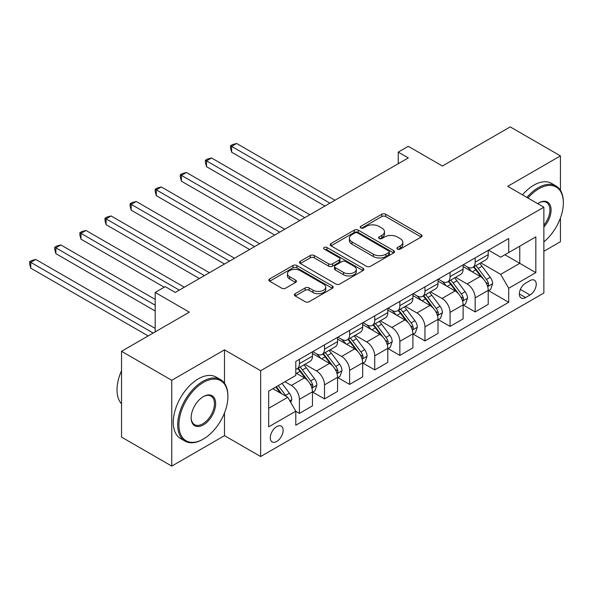 <?xml version="1.0" encoding="UTF-8"?>
<svg xmlns="http://www.w3.org/2000/svg" width="593" height="593" viewBox="0 0 593 593"><rect width="100%" height="100%" fill="white"/><g stroke="black" fill="none" stroke-linecap="round" stroke-linejoin="round"><path stroke-width="0.89" d="M397.488 249.104A1.949 1.127 0 0 0 400.253 249.104L421.2 237.007A2.787 1.609 0 0 0 422.016 235.866A2.787 1.609 0 0 0 421.2 234.732L385.709 214.243A2.787 1.609 0 0 0 381.766 214.243L360.818 226.333A1.949 1.127 0 0 0 360.248 227.134A1.949 1.127 0 0 0 360.818 227.927A1.949 1.127 0 0 0 363.576 227.927L366.289 226.363A8.925 5.152 0 0 1 378.912 226.363L381.87 228.075A8.925 5.152 0 0 1 384.479 231.715A8.925 5.152 0 0 1 381.87 235.354L379.157 236.918A1.949 1.127 0 0 0 378.586 237.719A1.949 1.127 0 0 0 379.157 238.512A1.949 1.127 0 0 0 381.914 238.512L384.627 236.948A8.925 5.152 0 0 1 397.243 236.948L400.201 238.66A8.925 5.152 0 0 1 402.817 242.3A8.925 5.152 0 0 1 400.201 245.939L397.488 247.511A1.949 1.127 0 0 0 396.917 248.304A1.949 1.127 0 0 0 397.488 249.104L397.488 247.511M276.716 441.459A9.088 5.248 120 0 0 282.653 433.453A9.088 5.248 120 0 0 281.26 426.167A9.088 5.248 120 0 0 276.716 426.619A9.088 5.248 120 0 0 270.779 434.625A9.088 5.248 120 0 0 272.172 441.911A9.088 5.248 120 0 0 276.716 441.459M295.21 293.698A2.787 1.609 0 0 0 294.395 294.832A2.787 1.609 0 0 0 295.21 295.974L305.173 301.718A2.787 1.609 0 0 0 309.116 301.718L332.376 288.287A2.787 1.609 0 0 0 333.192 287.153A2.787 1.609 0 0 0 332.376 286.011L296.885 265.523A2.787 1.609 0 0 0 292.949 265.523L269.682 278.955A2.787 1.609 0 0 0 268.866 280.089A2.787 1.609 0 0 0 269.682 281.23L281.705 288.176A2.787 1.609 0 0 0 285.648 288.176L295.611 282.424A2.787 1.609 0 0 0 296.426 281.29A2.787 1.609 0 0 0 295.611 280.148L289.643 276.709A7.457 4.307 0 0 1 287.457 273.662A7.457 4.307 0 0 1 292.06 269.682A7.457 4.307 0 0 1 300.191 270.616L323.556 284.106A7.457 4.307 0 0 1 325.742 287.153A7.457 4.307 0 0 1 321.139 291.126A7.457 4.307 0 0 1 313.008 290.192L309.116 287.946A2.787 1.609 0 0 0 305.173 287.946L295.21 293.698L295.21 295.974M560.437 190.346L560.437 155.885L510.225 126.895L442.43 166.033L408.28 146.323L398.237 152.119L408.28 157.916L175.276 292.438L165.232 286.641L155.188 292.438L155.188 331.872M224.488 383.256L224.488 349.848L171.762 380.283L121.543 351.293L189.337 312.155L155.188 292.438M224.488 349.848L260.646 370.721L543.863 207.202L543.863 293.024L260.646 456.536L260.646 370.721M560.437 155.885L507.712 186.328L543.863 207.202M366.489 266.316A2.787 1.609 0 0 0 370.432 266.316L393.693 252.885A2.787 1.609 0 0 0 394.515 251.751A2.787 1.609 0 0 0 393.693 250.609L358.209 230.121A2.787 1.609 0 0 0 354.266 230.121L330.998 243.553A2.787 1.609 0 0 0 330.182 244.694A2.787 1.609 0 0 0 330.998 245.828L366.489 266.316M324.979 249.527A1.949 1.127 0 0 1 326.958 249.801L326.958 247.481L363.035 268.31A2.787 1.609 0 0 1 363.857 269.452A2.787 1.609 0 0 1 363.035 270.586L339.774 284.017A2.787 1.609 0 0 1 335.831 284.017L300.34 263.529L300.34 261.254A2.787 1.609 0 0 0 299.524 262.395A2.787 1.609 0 0 0 300.34 263.529M300.34 261.254L310.295 255.501A2.787 1.609 0 0 1 314.238 255.501L328.633 263.811A2.787 1.609 0 0 0 332.577 263.811L339.181 260.001A2.787 1.609 0 0 0 339.997 258.859A2.787 1.609 0 0 0 339.181 257.725L324.193 249.075A1.949 1.127 0 0 1 323.622 248.274A1.949 1.127 0 0 1 324.831 247.237A1.949 1.127 0 0 1 326.958 247.481M171.762 380.283L171.762 466.105L121.543 437.115L121.543 351.293M543.863 251.276L560.437 241.707L560.437 217.972M530.009 280.615L525.591 283.165A8.806 5.085 120 0 0 519.831 290.926A8.806 5.085 120 0 0 521.188 297.982A8.806 5.085 120 0 0 525.591 297.545L530.009 294.995A8.806 5.085 120 0 0 535.761 287.234A8.806 5.085 120 0 0 534.412 280.178A8.806 5.085 120 0 0 530.009 280.615M488.528 250.172L500.677 257.184L508.712 252.551L508.712 238.512L295.796 361.441L295.796 375.473L268.681 391.128L268.681 426.849L295.796 411.194L295.796 425.225L508.712 302.297L508.712 288.265L500.677 274.351L480.708 262.818M508.712 252.551L535.835 236.889L535.835 272.61L508.712 288.265M171.762 466.105L224.488 435.662L260.646 456.536M398.237 152.119L398.237 163.712M504.895 254.753L519.764 263.336L519.764 246.169L535.835 236.889M500.677 274.351L519.764 263.336L535.835 272.61M268.681 408.295L287.761 397.28L272.899 388.697M295.796 411.312L299.413 413.395L299.413 399.363A11.363 6.56 -120 0 0 291.378 385.45L284.951 381.736M299.413 413.395L312.467 405.857L312.467 391.825A11.363 6.56 -120 0 0 304.431 377.911L295.796 372.923M312.77 392.114L324.519 398.904L324.519 384.872A11.363 6.56 -120 0 0 316.484 370.951L304.95 364.295M324.519 398.904L337.58 391.365L337.58 377.333A11.363 6.56 -120 0 0 329.545 363.413L312.467 353.554M337.877 377.622L349.625 384.405L349.625 370.373A11.363 6.56 -120 0 0 341.598 356.452L330.056 349.796M349.625 384.405L362.686 376.866L362.686 362.834A11.363 6.56 -120 0 0 354.651 348.921L337.58 339.063M362.99 363.124L374.739 369.906L374.739 355.874A11.363 6.56 -120 0 0 366.704 341.961L355.17 335.297M374.739 369.906L387.792 362.367L387.792 348.336A11.363 6.56 -120 0 0 379.757 334.422L362.686 324.564M388.096 348.625L399.845 355.415L399.845 341.383A11.363 6.56 -120 0 0 391.81 327.462L380.276 320.806M399.845 355.415L412.898 347.876L412.898 333.844A11.363 6.56 -120 0 0 404.863 319.923L387.792 310.065M413.202 334.133L424.951 340.916L424.951 326.884A11.363 6.56 -120 0 0 416.916 312.971L405.382 306.307M424.951 340.916L438.012 333.377L438.012 319.345A11.363 6.56 -120 0 0 429.977 305.432L412.898 295.573M438.309 319.634L450.065 326.417L450.065 312.385A11.363 6.56 -120 0 0 442.03 298.472L430.488 291.808M450.065 326.417L463.118 318.886L463.118 304.846A11.363 6.56 -120 0 0 455.083 290.933L438.012 281.075M463.422 305.143L475.171 311.925L475.171 297.894A11.363 6.56 -120 0 0 467.136 283.973L455.602 277.316M475.171 311.925L488.224 304.387L488.224 290.355A11.363 6.56 -120 0 0 480.189 276.434L463.118 266.583M463.422 264.663L467.136 266.813A11.363 6.56 -120 0 0 472.814 267.376A11.363 6.56 -120 0 0 475.171 262.173L475.171 257.881M438.309 279.162L442.03 281.304A11.363 6.56 -120 0 0 447.708 281.868A11.363 6.56 -120 0 0 450.065 276.672L450.065 272.38M413.202 293.661L416.916 295.803A11.363 6.56 -120 0 0 422.601 296.367A11.363 6.56 -120 0 0 424.951 291.163L424.951 286.871M388.096 308.152L391.81 310.302A11.363 6.56 -120 0 0 397.495 310.865A11.363 6.56 -120 0 0 399.845 305.662L399.845 301.37M362.983 322.651L366.704 324.794A11.363 6.56 -120 0 0 372.382 325.357A11.363 6.56 -120 0 0 374.739 320.161L374.739 315.869M337.877 337.15L341.598 339.292A11.363 6.56 -120 0 0 347.276 339.856A11.363 6.56 -120 0 0 349.625 334.652L349.625 330.36M312.77 351.642L316.484 353.791A11.363 6.56 -120 0 0 322.169 354.355A11.363 6.56 -120 0 0 324.519 349.151L324.519 344.859M488.528 290.644L508.712 302.297M472.814 267.376L485.875 259.838A11.363 6.56 -120 0 0 488.224 254.634L488.224 250.342M447.708 281.868L460.768 274.329A11.363 6.56 -120 0 0 463.118 269.133L463.118 264.841M422.601 296.367L435.655 288.828A11.363 6.56 -120 0 0 438.012 283.624L438.012 279.333M397.495 310.865L410.549 303.327A11.363 6.56 -120 0 0 412.898 298.123L412.898 293.831M372.382 325.357L385.443 317.818A11.363 6.56 -120 0 0 387.792 312.622L387.792 308.33M347.276 339.856L360.329 332.317A11.363 6.56 -120 0 0 362.686 327.114L362.686 322.822M322.169 354.355L335.223 346.816A11.363 6.56 -120 0 0 337.58 341.612L337.58 337.321M295.796 369.306A11.363 6.56 -120 0 0 297.056 368.846L310.117 361.307A11.363 6.56 -120 0 0 312.467 356.111L312.467 351.819M297.056 368.846A11.363 6.56 -120 0 0 299.413 363.642L299.413 359.358M287.761 397.28L295.796 411.194M224.488 435.662L224.488 412.958M398.274 249.379L400.201 248.259A8.925 5.152 0 0 0 402.817 244.62L402.817 242.3M384.479 231.715L384.479 234.035A8.925 5.152 0 0 1 381.87 237.674L379.935 238.794M421.163 237.03L385.709 216.564A2.787 1.609 0 0 0 381.766 216.564L361.597 228.201M393.656 252.907L358.209 232.441A2.787 1.609 0 0 0 354.266 232.441L331.035 245.85M388.763 252.544A1.949 1.127 0 0 0 389.342 251.751A1.949 1.127 0 0 0 388.763 250.95L357.616 232.967A1.949 1.127 0 0 0 354.859 232.967L351.997 234.62A8.925 5.152 0 0 0 349.381 238.26A8.925 5.152 0 0 0 351.997 241.9L373.286 254.197A8.925 5.152 0 0 0 385.91 254.197L388.763 252.544L388.763 254.864A1.949 1.127 0 0 0 389.342 254.071L389.342 251.751M349.381 238.26L349.381 240.58A8.925 5.152 0 0 0 351.997 244.22L351.997 241.9M388.763 254.864L385.91 256.517A8.925 5.152 0 0 1 373.286 256.517L351.997 244.22M300.377 263.551L310.295 257.822L310.295 255.501M339.997 258.859L339.997 261.179A2.787 1.609 0 0 1 339.181 262.321L332.577 266.131A2.787 1.609 0 0 1 328.633 266.131L314.238 257.822A2.787 1.609 0 0 0 310.295 257.822M326.958 249.801L362.998 270.608M343.569 272.439A7.457 4.307 0 0 0 351.693 273.373A7.457 4.307 0 0 0 356.297 269.392A7.457 4.307 0 0 0 354.117 266.346L345.882 261.595A2.787 1.609 0 0 0 341.939 261.595L335.334 265.405A2.787 1.609 0 0 0 334.519 266.546A2.787 1.609 0 0 0 335.334 267.688L343.569 272.439L343.569 274.759A7.457 4.307 0 0 0 351.693 275.693A7.457 4.307 0 0 0 356.297 271.713L356.297 269.392M334.519 266.546L334.519 268.866A2.787 1.609 0 0 0 335.334 270.008L335.334 267.688M343.569 274.759L335.334 270.008M325.742 287.153L325.742 289.473A7.457 4.307 0 0 1 321.139 293.446A7.457 4.307 0 0 1 313.008 292.512L309.116 290.266A2.787 1.609 0 0 0 305.173 290.266L295.247 295.996M287.457 273.662L287.457 275.982A7.457 4.307 0 0 0 289.643 279.029L289.643 276.709M295.573 282.446L289.643 279.029M332.339 288.309L296.885 267.843A2.787 1.609 0 0 0 292.949 267.843L269.719 281.252M488.224 290.815L490.633 289.428L492.642 283.624A7.531 4.344 -120 0 0 490.241 277.22L482.035 266.264A21.733 12.549 -120 0 0 479.663 263.418M471.502 271.424A21.733 12.549 -120 0 0 467.054 266.761M487.542 286.204L488.417 285.263L488.58 283.951A7.531 4.344 -120 0 0 486.423 279.422L478.217 268.466A21.733 12.549 -120 0 0 475.845 265.627M473.822 266.791A18.035 10.415 60 0 1 476.787 270.156L483.732 279.429M334.963 200.249L236.644 143.476L231.618 146.382L231.618 152.179L324.92 206.045M473.436 267.013A21.733 12.549 60 0 1 475.808 269.859L481.264 277.139M231.618 152.179L230.514 148.057L230.514 145.745L329.945 203.147M230.514 145.745L232.523 144.581L236.644 143.476M463.118 305.313L465.527 303.92L467.536 298.123A7.531 4.344 -120 0 0 465.134 291.712L456.929 280.756A21.733 12.549 -120 0 0 454.557 277.917M446.396 285.915A21.733 12.549 -120 0 0 441.941 281.26M462.429 300.703L463.311 299.754L463.474 298.442A7.531 4.344 -120 0 0 461.317 293.913L453.111 282.957A21.733 12.549 -120 0 0 450.739 280.118M448.716 281.29A18.035 10.415 60 0 1 451.681 284.655L458.626 293.928M309.857 214.74L211.531 157.975L206.512 160.873L206.512 166.67L299.813 220.544M448.33 281.512A21.733 12.549 60 0 1 450.702 284.351L456.158 291.637M206.512 166.67L205.408 162.556L205.408 160.236L304.832 217.638M205.408 160.236L207.417 159.08L211.531 157.975M438.012 319.812L440.421 318.419L442.43 312.622A7.531 4.344 -120 0 0 440.028 306.21L431.815 295.255A21.733 12.549 -120 0 0 429.451 292.416M421.282 300.414A21.733 12.549 -120 0 0 416.835 295.759M437.323 315.202L438.197 314.253L438.36 312.941A7.531 4.344 -120 0 0 436.211 308.412L428.005 297.456A21.733 12.549 -120 0 0 425.633 294.617M423.61 295.781A18.035 10.415 60 0 1 426.567 299.154L433.513 308.419M284.751 229.239L186.424 172.474L181.406 175.372L181.406 181.169L274.707 235.036M423.224 296.011A21.733 12.549 60 0 1 425.589 298.85L431.052 306.129M181.406 181.169L180.302 177.055L180.302 174.735L279.726 232.137M180.302 174.735L182.31 173.571L186.424 172.474M412.898 334.304L415.315 332.918L417.316 327.114A7.531 4.344 -120 0 0 414.915 320.702L406.709 309.746A21.733 12.549 -120 0 0 404.337 306.907M396.176 314.905A21.733 12.549 -120 0 0 391.728 310.25M412.217 329.693L413.091 328.752L413.254 327.44A7.531 4.344 -120 0 0 411.105 322.911L402.892 311.955A21.733 12.549 -120 0 0 400.52 309.116M398.503 310.28A18.035 10.415 60 0 1 401.461 313.645L408.407 322.918M259.638 243.73L161.318 186.965L156.293 189.864L156.293 195.668L249.594 249.534M398.111 310.502A21.733 12.549 60 0 1 400.483 313.341L405.938 320.628M156.293 195.668L155.188 191.546L155.188 189.226L254.619 246.636M155.188 189.226L157.197 188.07L161.318 186.965M387.792 348.803L390.201 347.409L392.21 341.612A7.531 4.344 -120 0 0 389.809 335.201L381.603 324.245A21.733 12.549 -120 0 0 379.231 321.406M371.07 329.404A21.733 12.549 -120 0 0 366.622 324.749M387.11 344.192L387.985 343.243L388.148 341.931A7.531 4.344 -120 0 0 385.991 337.402L377.785 326.446A21.733 12.549 -120 0 0 375.413 323.608M373.39 324.779A18.035 10.415 60 0 1 376.355 328.144L383.3 337.417M234.531 258.229L136.212 201.464L131.186 204.363L131.186 210.159L224.488 264.026M373.004 325.001A21.733 12.549 60 0 1 375.376 327.84L380.832 335.127M131.186 210.159L130.082 206.045L130.082 203.725L229.513 261.128M130.082 203.725L132.091 202.569L136.212 201.464M543.863 241.855A34.653 20.006 120 0 0 563.35 202.91A34.653 20.006 120 0 0 538.844 188.767A34.653 20.006 120 0 0 527.948 198.01M526.895 197.402A35.506 20.503 -60 0 1 538.244 187.722A35.506 20.503 -60 0 1 555.997 185.965A35.506 20.503 -60 0 1 563.35 202.22L563.35 202.91M537.695 203.644A17.33 10.007 -60 0 1 538.844 202.91L538.844 202.91A17.33 10.007 -60 0 1 550.823 207.179A17.33 10.007 -60 0 1 543.863 227.067M522.47 194.852A35.506 20.503 -60 0 1 533.826 185.172A35.506 20.503 -60 0 1 551.579 183.407L555.997 185.965M543.863 225.251A16.478 9.51 120 0 0 546.479 202.443A16.478 9.51 120 0 0 538.54 203.095M202.799 439.376L203.399 439.028A34.653 20.006 120 0 0 227.905 396.584A34.653 20.006 120 0 0 203.399 382.433A34.653 20.006 120 0 0 178.893 424.877A34.653 20.006 120 0 0 203.399 439.028L202.799 439.376A35.506 20.503 -60 0 1 185.046 441.133A35.506 20.503 -60 0 1 179.597 412.676A35.506 20.503 -60 0 1 202.799 381.388A35.506 20.503 -60 0 1 220.552 379.631A35.506 20.503 -60 0 1 227.905 395.887L227.905 396.584M203.399 424.877A17.33 10.007 -60 0 1 191.146 417.806A17.33 10.007 -60 0 1 203.399 396.584L203.399 396.584A17.33 10.007 -60 0 1 215.652 403.655A17.33 10.007 -60 0 1 203.399 424.877M191.146 417.45A16.478 9.51 120 0 0 194.556 424.647A16.478 9.51 120 0 0 202.799 423.832A16.478 9.51 120 0 0 213.562 409.318A16.478 9.51 120 0 0 211.034 396.109A16.478 9.51 120 0 0 203.095 396.761M185.046 441.133L180.62 438.583A35.506 20.503 -60 0 1 175.18 410.126A35.506 20.503 -60 0 1 198.381 378.838A35.506 20.503 -60 0 1 216.134 377.081L220.552 379.631M121.543 403.84A35.506 20.503 -60 0 1 121.543 370.655M362.686 363.301L365.095 361.908L367.104 356.111A7.531 4.344 -120 0 0 364.702 349.7L356.497 338.744A21.733 12.549 -120 0 0 354.125 335.905M345.964 343.903A21.733 12.549 -120 0 0 341.509 339.248M361.997 358.691L362.872 357.742L363.042 356.43A7.531 4.344 -120 0 0 360.885 351.901L352.679 340.945A21.733 12.549 -120 0 0 350.307 338.106M348.284 339.27A18.035 10.415 60 0 1 351.249 342.643L358.187 351.908M209.425 272.728L111.099 215.963L106.08 218.861L106.08 224.658L199.381 278.525M347.898 339.5A21.733 12.549 60 0 1 350.27 342.339L355.726 349.618M106.08 224.658L104.976 220.544L104.976 218.224L204.4 275.626M104.976 218.224L106.985 217.06L111.099 215.963M337.58 377.793L339.989 376.399L341.998 370.603A7.531 4.344 -120 0 0 339.596 364.191L331.383 353.235A21.733 12.549 -120 0 0 329.011 350.396M320.85 358.394A21.733 12.549 -120 0 0 316.403 353.739M336.891 373.182L337.765 372.241L337.928 370.921A7.531 4.344 -120 0 0 335.779 366.4L327.566 355.444A21.733 12.549 -120 0 0 325.201 352.598M323.178 353.769A18.035 10.415 60 0 1 326.135 357.134L333.081 366.407M184.319 287.22L85.992 230.455L80.974 233.353L80.974 239.157L164.231 287.22M322.785 353.991A21.733 12.549 60 0 1 325.157 356.83L330.612 364.117M80.974 239.157L79.87 235.036L79.87 232.715L179.294 290.125M79.87 232.715L81.878 231.559L85.992 230.455M312.467 392.292L314.876 390.898L316.884 385.102A7.531 4.344 -120 0 0 314.483 378.69L306.277 367.734A21.733 12.549 -120 0 0 303.905 364.895M311.785 387.681L312.659 386.732L312.822 385.42A7.531 4.344 -120 0 0 310.665 380.891L302.46 369.936A21.733 12.549 -120 0 0 300.088 367.097M298.064 368.268A18.035 10.415 60 0 1 301.029 371.633L307.975 380.906M155.188 299.398L60.886 244.953L55.861 247.852L55.861 253.648L155.188 310.999M297.679 368.49A21.733 12.549 60 0 1 300.051 371.329L305.506 378.616M55.861 253.648L54.756 249.534L54.756 247.214L155.188 305.195M54.756 247.214L56.765 246.051L60.886 244.953M290.778 402.499L291.778 399.593A7.531 4.344 -120 0 0 289.377 393.189L282.053 383.412M155.188 328.389L35.773 259.445L30.754 262.351L30.754 268.147L148.161 335.927M286.241 396.398A7.531 4.344 -120 0 0 285.559 395.39L278.236 385.613M276.353 386.703L281.616 393.73M275.827 387.007L280.289 392.959M30.754 268.147L29.65 264.026L29.65 261.713L153.179 333.029M29.65 261.713L31.659 260.549L35.773 259.445M291.378 385.45L304.431 377.911M316.484 370.951L329.545 363.413M341.598 356.452L354.651 348.921M366.704 341.961L379.757 334.422M391.81 327.462L404.863 319.923M416.916 312.971L429.977 305.432M442.03 298.472L455.083 290.933M467.136 283.973L480.189 276.434M475.171 262.173L488.224 254.634M475.171 297.894L488.224 290.355M450.065 312.385L463.118 304.846M450.065 276.672L463.118 269.133M424.951 326.884L438.012 319.345M424.951 291.163L438.012 283.624M399.845 341.383L412.898 333.844M399.845 305.662L412.898 298.123M374.739 355.874L387.792 348.336M374.739 320.161L387.792 312.622M349.625 370.373L362.686 362.834M349.625 334.652L362.686 327.114M324.519 384.872L337.58 377.333M324.519 349.151L337.58 341.612M299.413 399.363L312.467 391.825M299.413 363.642L312.467 356.111M520.372 289.428L530.009 294.995M519.357 293.95L525.591 297.545M400.201 248.259L400.201 245.939M379.157 238.512L379.157 236.918M381.87 237.674L381.87 235.354M360.818 227.927L360.818 226.333M381.766 216.564L381.766 214.243M385.709 216.564L385.709 214.243M421.2 237.007L421.2 234.732M330.998 245.828L330.998 243.553M354.266 232.441L354.266 230.121M358.209 232.441L358.209 230.121M393.693 252.885L393.693 250.609M373.286 256.517L373.286 254.197M385.91 256.517L385.91 254.197M314.238 257.822L314.238 255.501M328.633 266.131L328.633 263.811M332.577 266.131L332.577 263.811M339.181 262.321L339.181 260.001M363.035 270.586L363.035 268.31M305.173 290.266L305.173 287.946M309.116 290.266L309.116 287.946M313.008 292.512L313.008 290.192M295.611 282.424L295.611 280.148M269.682 281.23L269.682 278.955M292.949 267.843L292.949 265.523M296.885 267.843L296.885 265.523M332.376 288.287L332.376 286.011M487.661 286.619L492.598 283.773M478.217 268.466L482.035 266.264M472.302 271.883L475.808 269.859M486.423 279.422L490.241 277.22M485.83 282.357L488.58 283.951M462.555 301.118L467.484 298.272M453.111 282.957L456.929 280.756M447.189 286.375L450.702 284.351M461.317 293.913L465.134 291.712M460.724 296.856L463.474 298.442M437.449 315.609L442.378 312.763M428.005 297.456L431.815 295.255M422.083 300.873L425.589 298.85M436.211 308.412L440.028 306.21M435.61 311.355L438.36 312.941M412.343 330.108L417.272 327.262M402.892 311.955L406.709 309.746M396.976 315.372L400.483 313.341M411.105 322.911L414.915 320.702M410.504 325.846L413.254 327.44M387.229 344.607L392.166 341.761M377.785 326.446L381.603 324.245M371.87 329.864L375.376 327.84M385.991 337.402L389.809 335.201M385.398 340.345L388.148 341.931M362.123 359.099L367.052 356.252M352.679 340.945L356.497 338.744M346.757 344.363L350.27 342.339M360.885 351.901L364.702 349.7M360.292 354.844L363.042 356.43M337.017 373.597L341.946 370.751M327.566 355.444L331.383 353.235M321.651 358.861L325.157 356.83M335.779 366.4L339.596 364.191M335.178 369.335L337.928 370.921M311.903 388.089L316.84 385.242M302.46 369.936L306.277 367.734M296.544 373.353L300.051 371.329M310.665 380.891L314.483 378.69M310.072 383.834L312.822 385.42M289.821 400.846L291.726 399.741M285.559 395.39L289.377 393.189"/></g></svg>
